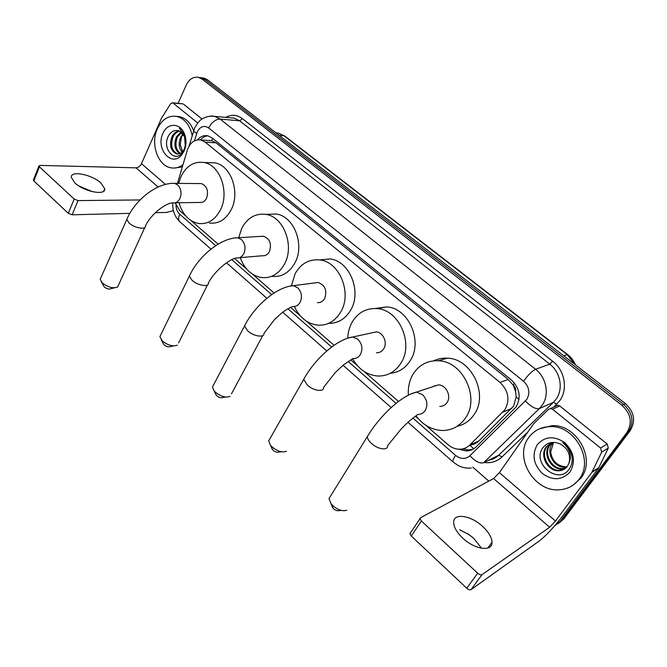 <?xml version="1.0" encoding="UTF-8"?>
<svg xmlns="http://www.w3.org/2000/svg" width="667" height="667" viewBox="0 0 667 667"><rect width="100%" height="100%" fill="white"/><g stroke="black" fill="none" stroke-linecap="round" stroke-linejoin="round"><path stroke-width="1" d="M473.862 448.699L469.668 445.222C473.32 444.756 476.388 443.322 478.889 440.92L513.623 406.086L516.158 396.965L515.641 391.721C516.016 389.061 515.182 386.818 513.123 384.992L514.465 383.075M425.513 425.054L447.982 444.656C451.567 447.715 455.511 449.241 459.805 449.241C463.673 449.141 466.992 447.749 469.768 445.064L504.911 409.713C510.147 399.883 508.521 390.795 500.033 382.433L205.278 142.196L200.809 139.987C194.481 139.228 189.97 142.655 187.269 150.267L177.472 183.392M513.123 384.992L515.641 391.721M208.754 140.47L207.537 140.395M512.856 384.784L508.221 379.473L216.05 142.821L211.798 140.695M175.138 202.801L180.023 210.964L185.851 216.041M191.112 220.627L218.109 244.172M234.551 258.513L246.773 269.176M252.46 274.129L274.087 292.996M290.579 307.379L300.283 315.841M306.345 321.127L334.067 345.306M350.7 359.813L357.42 365.674M363.899 371.327L398.474 401.476M415.416 416.25L418.568 419.001M458.713 449.224L466.366 450.975C470.168 450.859 473.428 449.483 476.155 446.857L516.125 406.937C521.369 397.182 519.751 388.161 511.289 379.882L212.206 137.969L207.821 135.81C203.91 135.084 200.467 136.435 197.49 139.87M178.089 103.368L186.235 85.084C189.245 79.031 193.388 76.472 198.674 77.405L202.176 79.156L621.977 405.311C630.99 413.757 632.624 422.845 626.897 432.575L560.188 521.411L554.686 525.821M488.794 481.115L472.87 467.217M202.134 77.881L204.11 78.147L207.604 79.882L625.354 403.535C634.309 411.906 635.934 420.919 630.232 430.574L563.907 518.801L557.946 523.778L562.056 520.102L628.572 431.574L562.056 520.102L560.188 521.411M625.354 403.535L623.67 404.419C632.658 412.831 634.284 421.877 628.572 431.574C634.284 421.877 632.658 412.831 623.67 404.419L204.894 79.523L623.67 404.419L621.977 405.311M199.425 77.505L201.401 77.781L204.894 79.523L201.401 77.781L199.425 77.505M200.459 139.92C202.576 137.469 205.044 136.101 207.854 135.818M473.228 449.091L468.618 449.942L462.665 448.924M563.907 518.801L559.805 522.461M528.706 437.619C533.867 430.574 540.979 426.905 550.058 426.622C574.804 425.071 594.572 460.53 578.956 479.406C574.154 485.601 567.8 489.044 559.896 489.736C534.325 492.663 513.49 457.128 528.706 437.619M539.495 428.814L552.018 425.654C576.688 424.104 596.39 459.405 580.815 478.214L573.211 485.026M570.027 471.978C562.089 480.357 552.885 480.882 542.429 473.57C533.425 464.432 531.707 454.827 537.269 444.731C544.881 436.218 554.052 435.534 564.766 442.663C574.087 451.926 575.838 461.697 570.027 471.978M543.43 447.065C530.54 462.389 557.762 485.293 568.859 469.543C572.028 465.358 572.945 460.397 571.594 454.661C570.06 449.558 567.108 445.506 562.74 442.504C570.002 449.083 572.069 456.011 568.926 463.298C570.952 455.261 568.234 448.916 560.78 444.247C553.91 441.07 548.132 442.013 543.43 447.065M550.959 442.855L547.14 446.248C539.811 455.136 548.824 471.302 559.705 470.31L564.582 469.001M551.867 442.463L546.365 446.657C539.028 455.553 548.057 471.752 558.946 470.76C562.589 470.527 565.408 469.026 567.425 466.25L568.926 463.298M552.318 442.413L550.208 444.622C542.913 453.46 551.884 469.518 562.723 468.517L565.958 467.926M552.034 442.438L549.441 445.031C542.138 453.877 551.125 469.968 561.973 468.959L565.633 468.217M553.368 442.354L552.484 443.422C545.214 452.218 554.152 468.201 564.957 467.192L565.699 466.75C557.22 466.058 552.209 461.155 550.65 452.051L553.56 442.354M565.699 466.75L567.167 466.6M564.957 467.192L566.883 466.95M459.58 529.756L468.876 534.5L473.828 538.411L481.549 548.257M462.915 538.252C475.021 549.783 492.696 551.993 492.013 542.221C491.721 537.235 488.536 531.924 482.458 526.28C470.527 515.124 453.093 512.715 453.652 522.645C453.91 527.43 456.995 532.633 462.915 538.252M555.903 405.961L557.787 405.228L559.73 405.945L552.526 409.238L600.575 448.007L607.212 444.03L608.296 448.074L598.633 468.009L562.564 516.091C553.935 527.264 546.265 535.484 539.545 540.77L471.069 589.62C469.935 590.162 468.492 589.695 466.758 588.227L477.68 573.195C479.44 574.662 480.882 575.137 482.016 574.62L549.641 527.264L555.461 521.035L591.904 472.328L601.667 452.109L600.575 448.007M559.73 405.945L607.212 444.03M472.961 537.635L467.75 533.758M552.526 409.238L550.55 408.512L548.649 409.255L533.633 423.745L499.375 472.62L493.58 478.547L420.552 517.717L420.035 518.651L421.411 521.019L411.272 536.018L466.758 588.227M411.272 536.018L409.93 533.633L410.463 532.683M421.411 521.019L477.68 573.195M341.437 510.447L339.195 510.547C337.469 511.089 335.543 510.455 333.425 508.638L331.899 505.886M330.982 495.414L328.998 498.616L330.915 503.502L332.725 505.553C337.919 509.997 342.605 511.556 346.807 510.222M439.753 406.428C442.83 406.445 445.264 405.136 447.057 402.526C451.617 396.156 446.081 384.851 438.469 384.876L432.816 386.727M408.396 395.139C407.845 387.21 409.471 380.107 413.282 373.828C419.251 364.749 427.622 360.397 438.369 360.764C462.748 361.114 480.323 397.757 465.399 418.109C459.696 426.238 452.068 430.373 442.521 430.507C431.924 430.082 423.078 425.187 416 415.816M433.717 360.83C437.961 358.771 442.504 357.887 447.365 358.179C471.494 358.487 488.861 394.539 474.079 414.616C469.81 420.827 464.182 424.721 457.17 426.288M434.617 386.135L434.609 385.609M281.507 451.767L278.973 452.026C277.205 452.651 275.221 452.043 273.036 450.208L271.727 448.024M270.31 438.061L268.693 440.904L270.385 445.089L271.903 446.79C277.264 451.276 282.099 452.76 286.393 451.251M376.396 352.751C379.506 352.876 381.949 351.542 383.75 348.741C387.777 342.63 383.1 332.191 376.255 331.916L371.836 332.875M347.732 338.194C347.982 332.233 349.483 326.822 352.243 321.978C358.179 312.356 366.508 307.904 377.239 308.621C399.166 309.847 414.032 343.705 400.842 363.265C395.097 372.019 387.385 376.271 377.689 376.021C367.033 375.029 358.663 369.276 352.576 358.763M375.112 308.479L386.827 306.895C408.571 308.071 423.262 341.404 410.172 360.705C405.253 368.301 398.633 372.494 390.312 373.278M225.696 397.048L222.82 397.507C221.01 398.166 218.984 397.582 216.742 395.739L215.633 393.98M213.757 384.542L212.456 387.027L213.957 390.62L215.233 392.046C220.744 396.531 225.688 397.974 230.065 396.356M317.392 302.643C320.468 302.86 322.895 301.492 324.671 298.549C327.347 290.478 325.146 285.126 318.059 282.483L314.649 282.916M291.404 285.693L295.223 273.528C301.034 263.473 309.221 258.946 319.776 259.938C339.595 261.714 352.384 293.247 340.637 312.114C334.942 321.369 327.272 325.721 317.625 325.163C307.312 323.745 299.566 317.525 294.389 306.503M319.585 259.913L329.873 258.946C349.541 260.697 362.198 291.762 350.517 310.372C345.131 319.143 337.844 323.47 328.664 323.337M173.562 345.923L170.335 346.573C168.501 347.257 166.442 346.69 164.149 344.856L163.198 343.422M160.939 334.467L159.897 336.61L162.323 340.92C167.942 345.398 172.978 346.798 177.414 345.139M239.386 257.712L262.289 255.761C265.308 256.053 267.675 254.661 269.41 251.601C271.861 243.922 269.893 238.803 263.515 236.218L260.889 236.376M238.686 237.702L241.821 228.156C247.465 217.775 255.436 213.173 265.724 214.357C283.725 216.5 294.889 246.048 284.359 264.299C278.781 273.954 271.252 278.389 261.756 277.589C251.742 275.821 244.556 269.168 240.212 257.637M268.242 214.282L276.246 214.032C294.13 216.141 305.186 245.273 294.706 263.273C289.161 272.803 281.674 277.18 272.236 276.405M114.324 287.852L110.697 288.753C108.838 289.436 106.745 288.869 104.402 287.052L103.618 285.918M100.967 277.489L100.175 279.273L102.243 282.883C107.971 287.31 113.082 288.694 117.575 287.043L144.764 227.572M175.046 202.801L199.7 202.451C202.618 202.793 204.902 201.384 206.57 198.216C208.763 190.945 207.028 186.068 201.376 183.592L199.458 183.575M178.673 183.4L181.015 176.505C186.427 165.816 194.064 161.147 203.952 162.49C220.06 164.891 229.69 192.379 220.393 209.955C215.024 219.993 207.737 224.504 198.533 223.503C189.061 221.436 182.55 214.516 179.014 202.743M209.088 162.665L214.907 162.865C230.924 165.233 240.47 192.354 231.207 209.696C225.855 219.601 218.601 224.054 209.446 223.07M74.862 182.9C83.984 191.754 106.12 195.923 104.719 188.744L101.05 183.108C92.096 174.504 70.152 170.127 71.336 177.414L74.862 182.9M182.533 103.827L173.087 103.11L197.715 122.978M183.517 104.169L202.043 119.034M173.395 210.63L166.658 212.414L155.311 212.698M90.745 191.246L80.424 186.877M129.857 213.348L72.086 214.807L68.259 213.298L74.195 199.058L78.039 200.592L140.062 199.942M173.087 103.11L172.461 102.793L170.669 103.685L161.489 118.251L141.471 163.682C140.12 166.25 138.311 167.634 136.043 167.842L40.028 165.399L38.919 166.016L39.436 166.833L33.859 180.94L68.259 213.298M33.859 180.94L33.508 179.723M39.436 166.833L74.195 199.058M78.998 186.018L92.346 191.662M183 164.699C179.231 167.509 175.246 168.551 171.035 167.817C157.896 165.941 150.242 143.839 157.379 128.798C162.014 119.293 168.534 115.183 176.93 116.45C184.776 118.693 189.87 125.079 192.213 135.601M176.438 116.35L179.74 116.692C185.935 118.301 190.537 122.895 193.547 130.49M184.109 151.017L182.066 154.41C172.203 168.134 155.186 149.1 162.94 133.417C167.325 122.52 180.29 122.62 184.459 133.892C186.602 139.678 186.485 145.389 184.109 151.017M184.559 136.668L179.623 131.182C175.138 129.473 171.436 131.015 168.526 135.818C161.456 148.282 174.871 163.373 182.458 152.751L184.2 149.925C185.968 145.923 186.318 141.621 185.234 137.018L184.492 134.759L179.39 128.297L184.526 135.601L185.234 145.714L184.526 135.601M179.54 131.141C176.797 131.883 174.671 133.675 173.17 136.527C170.143 145.231 171.694 151.059 177.822 154.002L178.156 154.06M179.09 130.94C176.08 131.499 173.737 133.333 172.061 136.452C169.034 145.173 170.585 151 176.722 153.952C180.057 154.436 182.65 152.61 184.492 148.474L185.234 145.714M181.582 132.391L177.564 136.802C174.737 143.989 175.671 149.541 180.365 153.452M181.074 131.999L176.472 136.735C173.57 144.355 174.687 150.008 179.815 153.702M182.591 151.684L180.248 144.731L181.424 137.043L183.233 134.209M183.066 133.975L180.832 137.01C178.306 142.905 178.706 147.999 182.033 152.268M182.366 166.833L174.646 168.017M511.714 408.421L502.926 412.106M200.809 139.52L201.092 140.003M516.158 396.965L519.001 399.575M211.614 140.545L212.748 138.403M508.221 379.473L500.033 382.433M478.889 440.92L469.768 445.064M216.05 142.821L205.278 142.196M412.965 418.134L455.578 455.386C460.697 459.313 465.483 459.43 469.935 455.753L526.788 399.408C530.332 392.846 529.248 386.793 523.537 381.241L208.638 127.947C204.119 125.104 200.342 126.363 197.324 131.716L194.481 140.82M209.913 116.175L214.616 116.358L220.118 119.076L535.584 369.268C546.556 377.597 549.691 395.031 542.063 405.411L539.361 408.588L553.435 402.343L556.078 399.241C563.565 389.128 560.522 372.194 549.783 364.14L239.645 120.794L234.209 118.142L230.799 117.834M225.704 117.367C231.441 114.274 237.002 114.699 242.404 118.643L552.668 361.264L549.783 364.14L535.584 369.268C532.033 371.019 528.022 375.004 523.537 381.241M193.789 130.282L193.547 131.082L196.682 133.425M552.668 361.264C564.757 370.293 568.184 389.345 559.746 400.7L553.802 407.037M527.639 432.233L502.018 456.903C497.007 461.522 491.029 463.382 484.1 462.489M626.897 432.575L630.232 430.574M202.176 79.156L207.604 79.882M525.446 401.017C531.09 406.845 535.726 409.363 539.361 408.588L483.642 462.715L498.733 455.211L553.435 402.343L556.77 404.177M488.736 460.188C492.571 459.555 495.906 457.896 498.733 455.211L502.018 456.903M208.638 127.947C211.747 122.228 215.574 119.276 220.118 119.076L239.645 120.794L242.404 118.643M175.996 205.253C176.138 209.029 177.38 212.006 179.723 214.19L215.724 245.673M231.749 259.68L271.694 294.606M287.886 308.763L331.657 347.04M348.124 361.439L396.073 403.36M179.723 214.19C178.272 217.492 178.264 219.977 179.706 221.644L180.09 221.978M455.578 455.386C453.335 458.804 452.509 461.005 453.085 461.981L453.268 462.139M469.935 455.753C475.254 461.464 479.823 463.782 483.642 462.715M567.717 354.619L284.917 136.143L278.498 133.158L275.988 132.866M574.879 364.424L567.217 354.644L567.792 354.677C571.244 357.404 573.812 360.814 575.496 364.907M563.807 355.853L567.217 354.644L283.984 135.768L279.29 135.426M493.58 478.547L549.641 527.264M499.375 472.62L555.461 521.035M598.633 468.009L591.904 472.328M482.016 574.62L471.069 589.62M592.171 471.877L598.899 467.567M608.296 448.074L601.667 452.109M438.469 384.876L416.433 392.104C401.009 395.573 379.123 416.717 367.317 436.702C367.484 438.769 368.859 441.004 371.444 443.413C377.814 449.483 388.244 450.834 387.635 445.614L401.309 428.856C406.837 423.17 410.188 420.118 417.792 414.457C420.944 414.482 423.428 413.148 425.254 410.447C428.106 404.761 427.163 399.491 422.453 394.631L416.433 392.104L410.505 394.13M328.998 498.616L369.076 433.8M376.255 331.916L352.768 336.993C336.685 339.178 314.549 359.313 303.727 379.365L307.262 385.042C313.373 390.879 324.22 392.379 323.553 387.394L335.559 372.219L343.53 364.866L352.96 358.563C356.128 358.704 358.621 357.329 360.447 354.444C363.04 348.833 362.148 343.755 357.754 339.203L352.768 336.993L348.032 338.094M268.693 440.904L305.169 376.797M318.059 282.483L293.347 285.668C276.763 286.743 254.486 305.92 244.556 325.946L247.599 330.79C253.452 336.393 264.691 338.069 263.974 333.325L274.646 319.393L282.083 312.681C282.95 311.814 290.087 307.245 292.73 306.52C295.865 306.753 298.324 305.344 300.125 302.301C302.493 296.773 301.626 291.879 297.532 287.602L293.347 285.668L289.678 286.201M212.456 387.027L245.723 323.712M263.515 236.218L237.794 237.752C220.802 237.852 198.474 256.128 189.361 276.08L192.004 280.232C197.599 285.601 209.196 287.477 208.429 282.966C214.232 270.935 230.549 258.246 236.61 257.946C239.67 258.246 242.079 256.812 243.822 253.652C245.998 248.207 245.164 243.472 241.329 239.453L237.794 237.752L234.976 237.961M159.897 336.61L190.303 274.154M201.376 183.592L174.654 183.367C157.287 182.441 135.001 199.691 126.788 219.493L129.023 222.953C134.309 228.047 146.29 230.173 145.489 225.963C150.634 214.19 166.291 202.585 173.02 202.835C175.971 203.193 178.281 201.734 179.957 198.458C181.908 193.113 181.116 188.569 177.572 184.826L174.654 183.367L172.611 183.367M100.175 279.273L127.497 217.892M136.043 167.842L158.121 187.027M141.471 163.682L165.491 184.417M78.039 200.592L72.086 214.807M200.917 139.403L200.75 139.97M211.581 140.645L200.809 139.987M230.615 117.817L214.616 116.358C208.579 114.891 201.092 119.276 201.442 119.451C199.758 120.185 197.465 123.103 194.564 128.214L189.145 145.965M198.674 77.405L204.11 78.147M172.811 202.851C172.278 210.222 174.571 216.492 179.706 221.644L210.964 249.116M226.497 262.781L266.875 298.282M282.716 312.206L326.805 350.967M343.055 365.249L391.187 407.57M407.996 422.344L453.085 461.981L458.162 465.516C462.348 467.659 466.725 468.484 471.311 467.992M468.618 449.942L466.366 450.975M276.13 132.983L278.498 133.158L284.776 136.026M550.058 426.622L552.018 425.654M558.946 470.76L559.705 470.31M561.973 468.959L562.723 468.517M487.777 548.074L492.013 542.221M420.035 518.651L409.93 533.633M550.55 408.512L557.787 405.228M332.683 507.795L330.915 503.502M438.369 360.764L447.365 358.179M272.411 449.508L270.385 445.089M377.239 308.621L386.827 306.895M216.216 395.156L213.957 390.62M319.776 259.938L329.873 258.946M262.756 335.576L231.482 393.822M163.698 344.364L161.231 339.711M265.724 214.357L276.246 214.032M207.462 284.917L178.606 342.905M104.027 286.643L101.334 281.883M203.952 162.49L214.907 162.865M103.677 191.179L104.719 188.744M38.919 166.016L33.35 180.115M172.461 102.793L182.891 103.86M176.93 116.45L179.74 116.692M182.458 152.751L182.066 154.41M176.722 153.952L177.822 154.002M184.492 134.767L184.459 133.892"/></g></svg>
